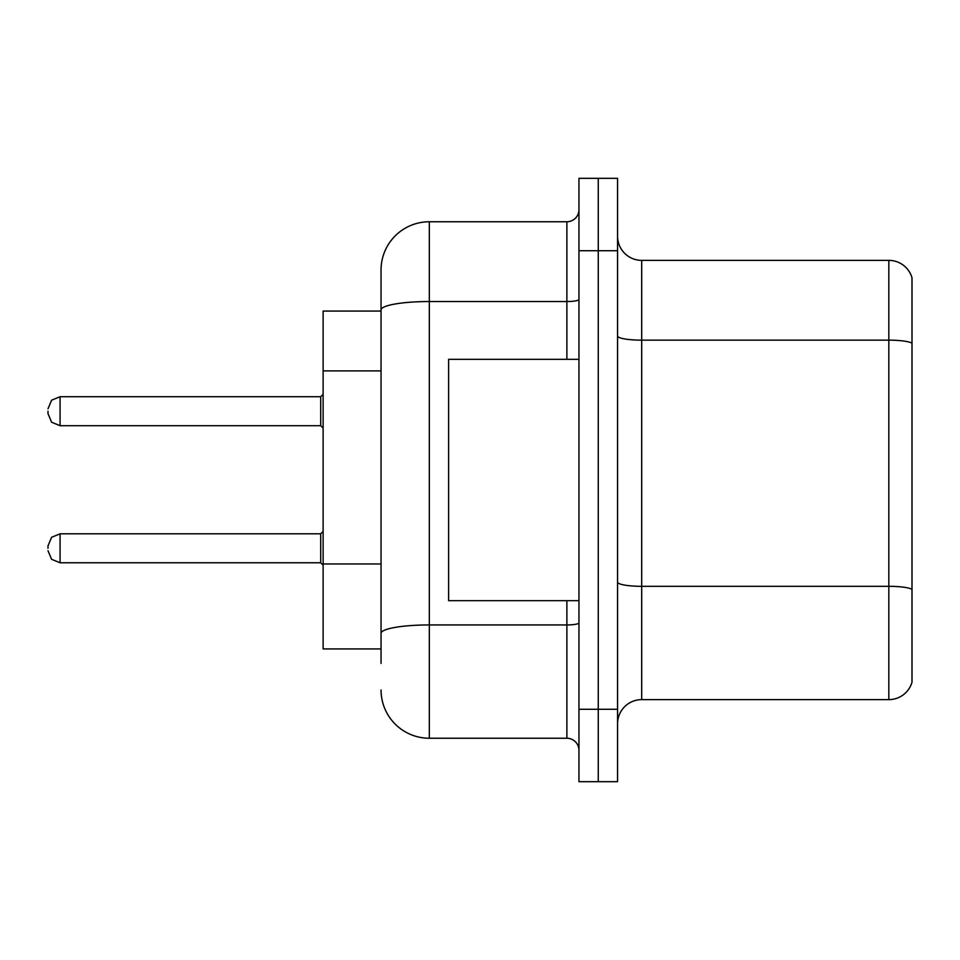 <?xml version="1.0" encoding="UTF-8"?>
<svg xmlns="http://www.w3.org/2000/svg" width="960" height="960" viewBox="0 0 960 960"><rect width="100%" height="100%" fill="white"/><g stroke="black" fill="none" stroke-linecap="round" stroke-linejoin="round"><path stroke-width="1.44" d="M381.048 311.064L323.124 311.064L323.124 648.936L381.048 648.936M617.568 723.756A24.132 24.132 0 0 1 641.7 699.624L888.828 699.624L888.828 260.376L641.7 260.376A24.132 24.132 0 0 1 617.568 236.244A24.132 24.132 0 0 0 641.7 260.376L641.7 699.624M598.26 709.272L598.26 781.68L617.568 781.68L617.568 709.272L598.26 709.272L598.26 781.68L578.952 781.68L578.952 709.272L598.26 709.272L598.26 250.728L598.26 709.272M578.952 709.272L578.952 178.32L598.26 178.32L598.26 250.728L598.26 178.32L617.568 178.32L617.568 709.272M912 277.752A24.132 24.132 0 0 0 888.828 260.376A24.132 24.132 0 0 1 912 277.752L912 682.248A24.132 24.132 0 0 1 888.828 699.624M381.048 663.42L381.048 270.036A48.264 48.264 0 0 1 429.324 221.76L566.88 221.76A12.072 12.072 0 0 0 578.952 209.7M429.324 221.76L429.324 738.24L566.88 738.24L566.88 600.672M566.88 359.328L566.88 301.536L429.324 301.536A48.264 8.376 180 0 0 381.048 309.924L381.048 270.036M578.952 750.3A12.072 12.072 0 0 0 566.88 738.24M429.324 738.24A48.264 48.264 0 0 1 381.048 689.964M578.952 359.328L448.62 359.328L448.62 600.672L578.952 600.672M48 548.304L48 545.892L48 548.304M48 411.216L48 413.628L48 411.216M381.048 370.896L323.124 370.896M381.048 563.964L323.124 563.964M912 343.176A24.132 4.188 180 0 0 888.828 340.152L641.7 340.152A24.132 4.188 0 0 1 617.568 335.964M912 589.332A24.132 4.188 180 0 0 888.828 586.32L641.7 586.32A24.132 4.188 0 0 1 617.568 582.132M617.568 250.728L578.952 250.728M578.952 622.836A12.072 2.1 0 0 1 566.88 624.936L429.324 624.936A48.264 8.376 180 0 0 381.048 633.312M578.952 299.448A12.072 2.1 0 0 1 566.88 301.536L566.88 221.76M48 545.892L51.6 537.288L60.072 533.82L60.072 562.776L320.712 562.776L320.712 533.82L323.124 531.408M320.712 396.732L60.072 396.732L60.072 425.7L320.712 425.7L320.712 396.732L323.124 394.32M320.712 562.776L323.124 565.188M60.072 533.82L320.712 533.82M60.072 562.776L51.6 559.308L48 550.716M60.072 425.7L51.6 422.232L48 413.628M60.072 396.732L51.6 400.2L48 408.804M320.712 425.7L323.124 428.112"/></g></svg>
